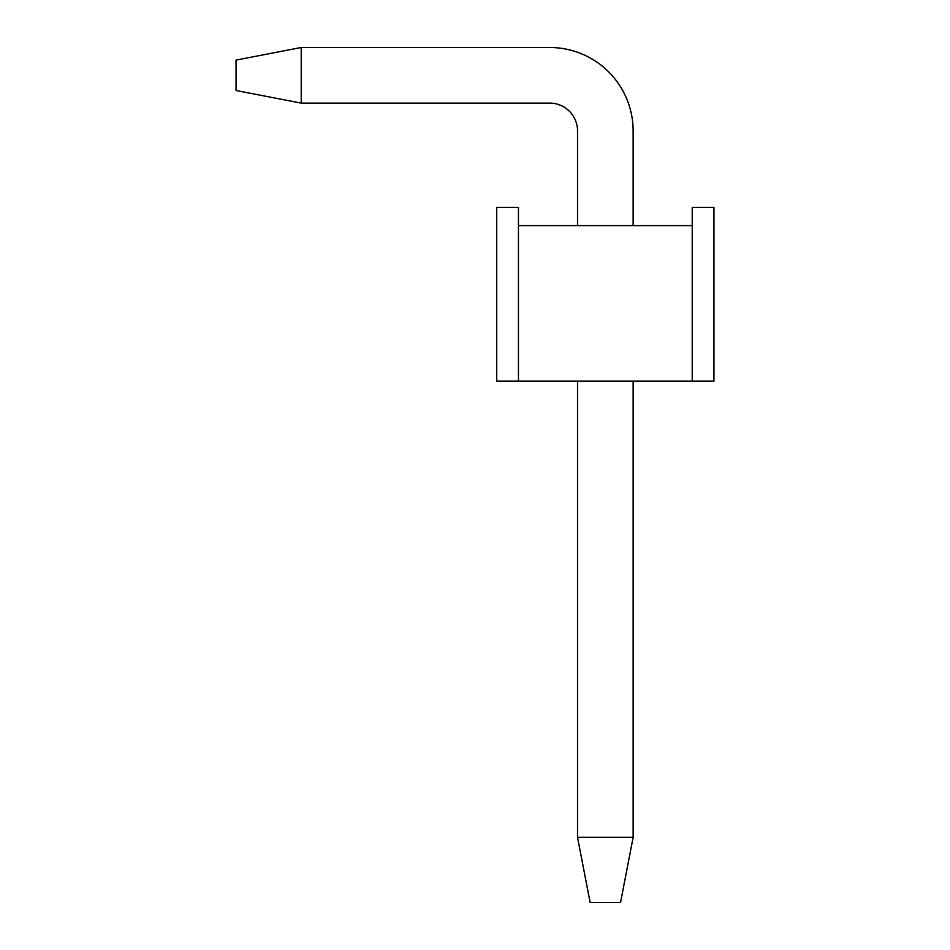 <?xml version="1.0" encoding="UTF-8"?>
<svg xmlns="http://www.w3.org/2000/svg" width="950" height="950" viewBox="0 0 950 950"><rect width="100%" height="100%" fill="white"/><g stroke="black" fill="none" stroke-linecap="round" stroke-linejoin="round"><path stroke-width="1.43" d="M620.54 902.5L590.128 902.5L577.529 837.33L633.139 837.33L620.54 902.5M301.221 47.5L301.221 103.111L236.051 90.511L236.051 60.099L301.221 47.5L549.729 47.5A83.41 83.41 0 0 1 633.139 130.91L633.139 225.625M633.139 381.164L633.139 837.33M301.221 103.111L549.729 103.111A27.799 27.799 0 0 1 577.529 130.91L577.529 225.625M577.529 381.164L577.529 837.33M549.729 103.111A27.799 27.799 0 0 1 577.529 130.91A27.799 27.799 0 0 0 549.729 103.111A27.799 27.799 0 0 1 577.529 130.91A27.799 27.799 0 0 0 549.729 103.111A27.799 27.799 0 0 1 577.529 130.91A27.799 27.799 0 0 0 549.729 103.111A27.799 27.799 0 0 1 577.529 130.91A27.799 27.799 0 0 0 549.729 103.111A27.799 27.799 0 0 1 577.529 130.91M692.229 225.625L692.229 207.373L713.949 207.373L713.949 381.164L692.229 381.164L692.229 225.625L518.451 225.625L518.451 381.164L496.719 381.164L496.719 207.373L518.451 207.373L518.451 225.625M518.451 381.164L692.229 381.164"/></g></svg>

